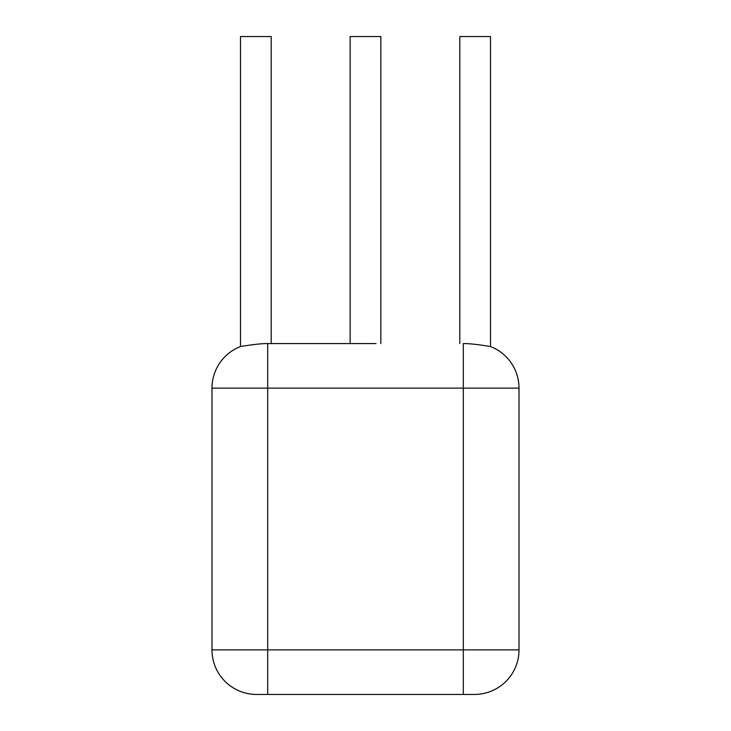 <?xml version="1.0" encoding="UTF-8"?>
<svg xmlns="http://www.w3.org/2000/svg" width="731" height="731" viewBox="0 0 731 731"><rect width="100%" height="100%" fill="white"/><g stroke="black" fill="none" stroke-linecap="round" stroke-linejoin="round"><path stroke-width="1.1" d="M271.201 343.57L354.937 343.57L267.692 343.57L271.201 343.57L271.201 36.55L240.499 36.55L240.499 346.558A44.564 44.564 0 0 0 211.99 388.134L211.99 649.886A44.564 44.564 0 0 0 256.554 694.45L474.446 694.45A44.564 44.564 0 0 0 519.01 649.886L519.01 388.134L211.99 388.134M211.99 649.886L267.692 649.886L267.692 343.57L266.477 343.57C256.709 343.671 241.139 346.494 240.499 346.558M376.063 343.57L354.937 343.57M380.851 343.57L380.851 36.55L350.149 36.55L350.149 343.57M519.01 388.134A44.564 44.564 0 0 0 490.501 346.558C489.861 346.494 474.291 343.671 464.523 343.57L463.308 343.57L463.308 694.45M490.501 346.558L490.501 36.55L459.799 36.55L459.799 343.57M267.692 694.45L267.692 649.886L519.01 649.886"/></g></svg>
